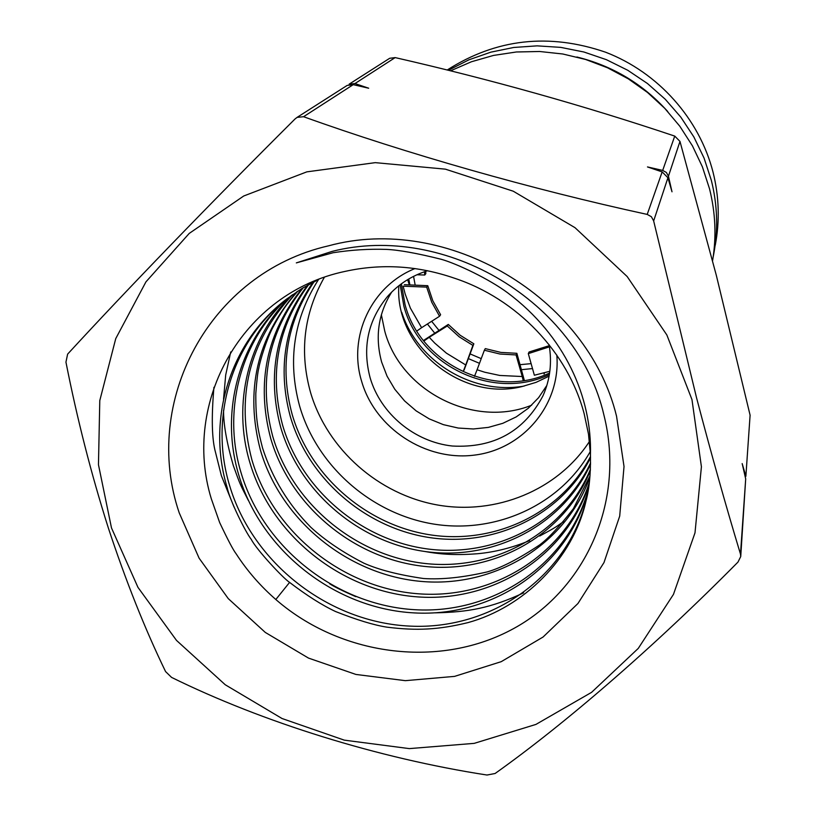 <?xml version="1.0" encoding="UTF-8"?>
<svg xmlns="http://www.w3.org/2000/svg" width="816" height="816" viewBox="0 0 816 816"><rect width="100%" height="100%" fill="white"/><g stroke="black" fill="none" stroke-linecap="round" stroke-linejoin="round"><path stroke-width="1.22" d="M712.572 260.794C716.55 236.803 715.53 212.803 709.522 188.792L702.392 166.831L692.437 145.85L679.81 126.235L664.734 108.324L647.455 92.422L628.279 78.836L607.522 67.779L585.572 59.456L562.795 53.999L539.59 51.49L516.365 51.979L493.517 55.427L471.444 61.751L450.493 70.839M395.168 57.599L389.681 58.293L349.126 84.17L354.97 83.548L395.168 57.599C490.498 79.387 583.695 105.55 674.75 136.099L662.684 170.411L647.476 166.933L662.164 171.901L647.21 214.414C531.808 189.373 405.613 153.418 303.562 116.708L297.095 117.382L295.086 118.922C209.488 204.122 126.582 289.986 67.626 354.124L65.943 362.12C77.163 418.996 91.29 474.269 108.334 527.942C125.888 581.165 144.962 629.044 165.577 671.578L171.574 677.402C262.619 722.201 377.951 758.186 486.979 775.027L495.088 773.507C565.417 723.547 654.146 646.874 737.98 562.091L740.734 556.543L740.489 554.095C726.25 507.205 711.613 455.114 696.558 397.841L653.657 220.932L651.362 216.699L647.21 214.414M653.657 220.932L667.937 177.755L672.007 191.801L668.437 176.256L679.973 141.403L674.75 136.099M679.973 141.403L716.295 275.216L750.098 415.191L745.875 476.279L742.172 463.59L745.691 478.9L740.489 554.095M111.486 527.921L98.461 464.702L99.787 400.574L115.75 338.599L145.942 281.867L189.23 233.417L243.729 195.993L306.826 171.86L375.289 162.649L445.393 169.157L513.254 191.209L575.015 227.684L627.167 276.542L666.845 334.958L691.968 399.575L701.413 466.762L694.997 532.848L673.455 594.395L638.275 648.394L591.58 692.345L535.939 724.414L474.188 743.366L409.306 748.609L344.281 740.143L282.02 718.508L225.257 684.767L176.501 640.407L137.965 587.367L111.486 527.921M179.255 512.938C141.362 402.308 208.774 273.166 328.491 245.84C446.536 213.496 587.673 296.82 616.549 416.252L624.026 466.497L619.701 516.11L604.003 562.54L577.963 603.483L543.079 637.021L501.238 661.664L454.573 676.382L405.358 680.666L355.919 674.444L308.509 658.094L265.302 632.431L228.266 598.618L199.104 558.185L179.255 512.938M332.163 251.379L296.32 262.895L333.061 252.736C351.104 249.941 368.852 248.819 386.305 249.39C398.769 249.941 417.047 253.235 441.15 259.264C456.725 263.588 489.529 279.205 507.929 293.015C564.743 335.59 592.09 397.28 590.458 454.9L588.509 434.194L584.144 413.661C567.875 352.247 516.895 298.748 454.349 278.174C418.016 265.669 381.684 263.384 345.372 271.33C242.179 292.72 181.631 402.237 211.303 498.78L219.667 522.577C227.786 539.764 233.294 550.198 236.191 553.891C247.248 570.986 260.681 586.388 276.502 600.097C340.129 655.003 436.55 668.926 510.357 630.319C584.174 592.039 625.974 502.85 603.962 415.242C578.228 301.93 445.159 222.503 332.163 251.379M318.546 279.48C293.709 318.577 287.385 360.733 299.574 405.94C316.934 466.211 371.453 513.978 433.643 524.066C495.791 534.123 560.184 505.114 590.305 451.483M324.319 277.338C303.725 313.803 299.207 352.441 310.763 393.241C327.706 449.636 378.624 494.445 437.284 504.951C495.924 515.396 557.634 490.314 589.468 441.436M313.079 282.193C284.866 323.146 277.277 367.904 290.292 416.456C308.407 479.114 365.803 528.442 430.613 537.734C495.373 547.036 561.622 514.865 590.549 457.766M590.509 456.521C561.337 512.927 495.455 544.466 431.215 535C366.925 525.545 310.121 476.524 292.148 414.365C279.296 366.476 286.63 322.238 314.15 281.642M307.642 285.131C275.798 327.879 266.812 375.278 280.694 427.339C299.584 492.466 359.999 543.415 427.513 551.84C494.975 560.327 563.06 524.79 590.58 464.12M590.59 462.866C562.785 522.821 495.057 557.685 428.135 549.035C361.151 540.427 301.349 489.794 282.611 425.177C268.903 373.81 277.603 326.93 308.713 284.539M302.216 288.323C266.455 332.795 255.969 382.898 270.759 438.61C290.425 506.297 354.011 558.909 424.32 566.386C494.567 573.995 564.437 534.898 590.366 470.587M590.427 469.282C564.182 532.879 494.659 571.251 424.963 563.479C355.215 555.808 292.281 503.533 272.738 436.366C258.142 381.378 268.321 331.816 303.287 287.671M296.82 291.751C256.887 337.875 244.769 390.721 260.467 450.279C280.99 520.628 347.881 574.943 421.056 581.4C494.17 588.02 565.825 545.18 589.907 477.105M297.932 291.026C286.406 304.123 281.234 311.783 272.35 328.409C266.577 339.854 260.273 359.621 258.805 368.159C257.774 371.872 256.775 380.348 255.806 393.598C255.622 420.138 258.325 431.47 262.538 447.953C272.258 478.145 288.385 504.614 310.906 527.36C325.186 540.447 342.883 552.401 363.987 563.224C378.91 569.843 398.769 574.943 423.565 578.524C441.813 579.717 463.111 577.493 487.448 571.863C501.35 567.793 518.741 558.817 539.611 544.945C548.474 538.346 559.735 526.238 573.403 508.623L590.019 475.871M291.434 295.463C247.931 338.059 232.234 403.869 249.808 462.376C271.208 535.49 341.567 591.549 417.7 596.894C493.772 602.473 567.14 555.655 589.183 483.745M589.346 482.419C566.885 553.564 493.853 599.587 418.373 593.793C342.822 588.224 273.176 532.501 251.93 459.969C235.477 397.178 248.992 342.088 292.495 294.709M286.079 299.462C238.027 342.832 219.994 412.845 238.741 474.912C261.079 550.892 335.07 608.777 414.263 612.908C493.384 617.365 568.436 566.345 588.163 490.498M588.387 489.161C568.181 564.223 493.456 614.397 414.946 609.715C336.365 605.329 263.109 547.801 240.955 472.413C222.442 411.05 239.996 341.884 287.14 298.646M590.458 454.9C590.764 473.474 589.295 488.804 586.031 500.891C572.975 559.266 523.066 607.522 468.027 622.598C438.702 629.768 416.915 630.901 386.866 627.147C373.871 625.117 356.765 619.915 335.539 611.521C322.238 605.309 306.918 595.598 289.588 582.4C283.142 578.258 256.275 549.382 251.348 539.519C245.29 531.828 229.765 500.167 227.266 487.937C206.438 419.934 229.469 342.761 286.12 299.431L301.859 288.538L318.811 279.358M587.153 495.853L586.622 498.148C567.997 576.535 491.569 630.054 410.305 626.127C328.981 622.567 252.552 563.336 229.541 485.347C209.773 420.301 229.867 346.78 281.785 302.909M531.655 405.205C473.943 428.533 400.727 391.466 384.744 331.092L381.358 314.752M556.818 355.113C560.959 404.43 523.26 449.239 474.504 455.104C425.83 461.468 375.278 428.502 361.682 381.5C347.779 336.896 371.127 286.069 415.007 268.556M427.594 270.728C411.703 275.716 398.361 284.284 387.58 296.432C367.934 320.351 362.12 347.494 370.148 377.859C380.674 413.875 414.61 441.966 452.37 446.026C493.833 448.239 524.035 431.511 542.966 395.842C550.137 379.624 552.167 362.549 549.046 344.617M391.69 292.067C378.196 313.742 374.85 337.1 381.664 362.131L387.07 376.196L394.781 389.242L404.573 400.911L416.16 410.887L429.216 418.873L443.363 424.646L458.225 428.043L473.362 428.971L488.356 427.39L502.778 423.331L516.212 416.905L528.268 408.275L538.591 397.688L546.863 385.427M745.875 476.279L750.098 415.191M303.562 116.708L353.236 84.66L368.679 88.22L354.97 83.548M740.734 556.543L745.691 478.9M667.937 177.755L662.164 171.901M662.684 170.411L666.386 172.472L668.437 176.256M353.236 84.66L347.177 85.415L297.085 117.382M230.734 351.941L225.695 375.013L223.543 399.146M223.574 410.203C223.421 424.147 226.664 442.598 233.315 465.569C240.628 485.877 239.935 483.919 248.37 500.483M329.674 583.787C334.04 586.643 342.74 590.937 355.786 596.669M435.01 612.847C468.374 612.143 490.661 608.155 523.658 592.834M213.935 387.294C211.313 417.68 211.854 439.436 215.567 452.543L221.371 475.697L234.121 507.215M425.075 551.524C437.06 553.676 452.268 555.737 477.778 553.707C494.924 552.116 512.203 547.75 529.615 540.61M539.682 536.02C558.338 526.004 555.023 527.35 563.805 521.475M531.114 363.64L520.159 364.67M481.226 358.642L470.149 353.93M438.906 330.296L431.644 321.3M409.897 284.917L408.755 278.98M447.178 70.023C496.128 38.76 548.923 32.813 605.574 52.204C658.175 72.41 699.394 118.667 713.062 172.258C719.131 196.625 719.865 220.942 715.265 245.188M448.341 70.309L468.904 59.823L490.814 52.163L513.692 47.471L537.122 45.859L560.674 47.369L583.919 52.01L606.4 59.68L627.718 70.247L647.476 83.528L665.285 99.277L680.84 117.188L693.845 136.915L704.065 158.1L711.338 180.336C717.539 205.224 718.294 230.041 713.592 254.786L713.204 256.734M576.892 57.008C612.755 65.872 643.028 84.048 667.733 111.527M415.191 285.151L413.559 276.359M532.501 368.577L521.618 369.668M479.482 363.324L468.435 358.642M434.602 332.989L427.411 324.003M407.633 279.643L409.346 284.896M524.209 386.05C472.923 395.219 417.659 361.947 401.747 312.375M400.136 284.743L403.889 306.204C419.444 366.078 493.802 401.166 549.372 374.524M401.37 283.825L405.062 304.684C420.526 364.181 494.231 399.187 549.607 373.014M464.09 370.087L473.841 343.801L460.183 335.264L448.29 324.421L423.443 340.517M423.851 341.037L429.236 337.294L434.785 343.138L446.423 353.165L465.752 364.976L472.903 345.403L459.204 336.835L447.28 325.972L429.236 337.294M448.29 324.421L447.28 325.972M473.841 343.801L472.903 345.403M465.752 364.976L463.427 370.974M439.559 316.251L431.746 302.246L426.676 287.12L403.155 286.181L405.134 293.903L410.407 308.173L421.607 327.695L439.559 316.251L440.609 314.731L432.817 300.778L427.757 285.692L404.359 284.682M421.607 327.695L416.894 330.97M426.676 287.12L427.757 285.692M474.494 376.339L477.085 369.76L484.755 372.229L499.749 375.452L522.25 376.523L516.059 354.94L500.024 354.042L484.367 350.237L477.085 369.76M524.331 380.378L516.875 353.308L500.881 352.41L485.275 348.616L484.367 350.237M416.915 274.757L424.748 275.033L425.84 273.625L425.677 271.34M516.875 353.308L516.059 354.94M424.748 275.033L424.534 271.728M522.25 376.523L523.209 380.633M549.229 345.668L529.084 351.992L528.309 353.624L534.368 375.238L549.841 371.29M549.423 346.851L528.309 353.624M544.037 374.034L544.527 372.912M275.818 599.505L289.588 582.4M586.633 498.148L586.031 500.891M544.66 391.823L542.966 395.842M398.84 285.743C394.577 347.259 461.978 401.951 522.148 386.529L536.051 382.357L549.097 376.156"/></g></svg>
